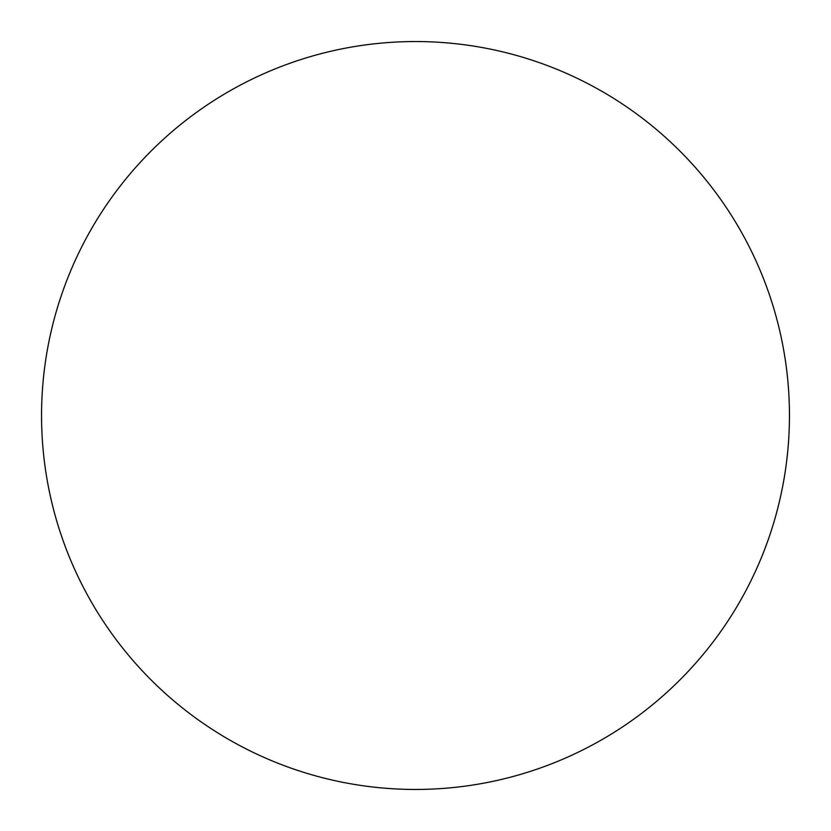 <?xml version="1.0" encoding="UTF-8"?>
<svg xmlns="http://www.w3.org/2000/svg" width="831" height="831" viewBox="0 0 831 831"><rect width="100%" height="100%" fill="white"/><g stroke="black" fill="none" stroke-linecap="round" stroke-linejoin="round"><path stroke-width="1.25" d="M415.5 789.45A373.95 373.95 0 0 1 41.55 415.5A373.95 373.95 0 0 1 415.5 41.55A373.95 373.95 0 0 1 789.45 415.5A373.95 373.95 0 0 1 415.5 789.45"/></g></svg>
